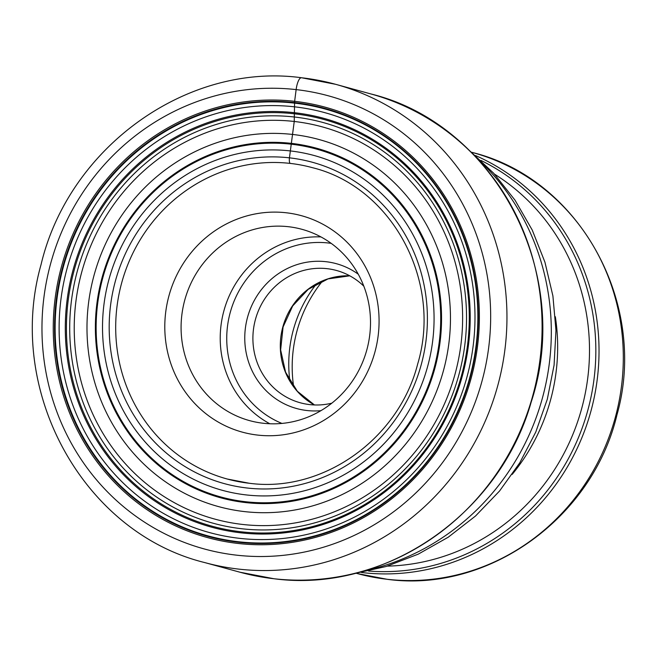 <?xml version="1.0" encoding="UTF-8"?>
<svg xmlns="http://www.w3.org/2000/svg" width="657" height="657" viewBox="0 0 657 657"><rect width="100%" height="100%" fill="white"/><g stroke="black" fill="none" stroke-linecap="round" stroke-linejoin="round"><path stroke-width="0.99" d="M257.692 435.09A112.183 106.754 -74.7 0 0 378.128 335.982A112.183 106.754 -74.7 0 0 286.173 212.761A112.183 106.754 -74.7 0 0 165.745 311.861A112.183 106.754 -74.7 0 0 257.692 435.09M322.595 280.933A130.472 124.157 -74.7 0 0 293.654 386.71M289.877 380.945A123.968 117.964 105.3 0 1 316.403 283.972M363.822 286.189A68.591 65.265 -74.7 0 0 336.499 270.479A68.591 65.265 -74.7 0 0 327.112 268.672A68.591 65.265 -74.7 0 0 254.292 324.303A68.591 65.265 -74.7 0 0 300.306 402.79A68.591 65.265 -74.7 0 0 309.702 404.597A68.591 65.265 -74.7 0 0 331.826 403.168M358.246 274.183A75.095 71.457 -74.7 0 0 326.012 261.7A75.095 71.457 -74.7 0 0 245.398 328.032A75.095 71.457 -74.7 0 0 306.942 410.518A75.095 71.457 -74.7 0 0 320.912 410.666M288.382 226.706A99.174 94.37 -74.7 0 0 183.098 307.148A99.174 94.37 -74.7 0 0 249.627 420.636A99.174 94.37 -74.7 0 0 263.202 423.248A99.174 94.37 -74.7 0 0 368.495 342.806A99.174 94.37 -74.7 0 0 301.965 229.318A99.174 94.37 -74.7 0 0 288.382 226.706M290.32 163.421A161.392 153.582 105.3 0 1 312.42 167.675C391.933 187.089 442.563 281.089 417.721 363.863C398.602 439.295 322.382 493.169 249.274 483.256L227.256 479.027A161.392 153.582 -74.7 0 1 118.974 294.336A161.392 153.582 -74.7 0 1 290.32 163.421A5.207 1.585 -83.5 0 1 289.441 157.844L294.237 121.471L294.574 102.599A2.603 0.788 -83.5 0 1 294.64 101.318L296.135 89.607A13.017 3.958 -83.5 0 1 301.645 77.772A247.927 235.929 105.3 0 1 335.596 84.301A247.927 235.929 105.3 0 1 501.923 368.01A247.927 235.929 105.3 0 1 238.705 569.11A247.927 235.929 105.3 0 1 204.762 562.581L239.895 572.198A247.927 235.929 -74.7 0 0 273.838 578.727A247.927 235.929 105.3 0 0 537.056 377.619A247.927 235.929 105.3 0 0 370.729 93.91C495.854 124.395 573.586 273.912 531.193 402.068C499.435 514.497 384.452 593.55 273.912 578.735L239.895 572.198M294.237 121.471A203.341 193.495 -74.7 0 0 75.949 301.111A203.341 193.495 -74.7 0 0 242.614 524.45A203.341 193.495 105.3 0 0 460.902 344.818A203.341 193.495 105.3 0 0 294.237 121.471M292.882 134.48A190.3 181.086 -74.7 0 0 88.596 302.59A190.3 181.086 -74.7 0 0 244.576 511.606A190.3 181.086 105.3 0 0 448.854 343.496A190.3 181.086 105.3 0 0 292.882 134.48M294.492 117.012A207.76 197.7 105.3 0 1 464.778 345.212A207.76 197.7 105.3 0 1 241.751 528.745A207.76 197.7 -74.7 0 1 71.465 300.553A207.76 197.7 -74.7 0 1 294.492 117.012M294.632 113.825A210.905 200.697 -74.7 0 0 68.221 300.142A210.905 200.697 -74.7 0 0 241.086 531.792A210.905 200.697 105.3 0 0 467.488 345.475A210.905 200.697 105.3 0 0 294.632 113.825M294.665 112.725A211.981 201.724 105.3 0 1 468.408 345.566A211.981 201.724 105.3 0 1 240.848 532.827A211.981 201.724 -74.7 0 1 67.096 299.994A211.981 201.724 -74.7 0 1 294.665 112.725M294.689 106.845A217.73 207.185 -74.7 0 0 60.961 299.19A217.73 207.185 -74.7 0 0 239.419 538.329A217.73 207.185 105.3 0 0 473.147 345.993A217.73 207.185 105.3 0 0 294.689 106.845M294.591 103.133A221.319 210.61 105.3 0 1 475.997 346.223A221.319 210.61 105.3 0 1 238.409 541.738A221.319 210.61 -74.7 0 1 57.003 298.648A221.319 210.61 -74.7 0 1 294.591 103.133M294.574 102.599A221.836 211.094 -74.7 0 0 56.428 298.565A221.836 211.094 -74.7 0 0 238.253 542.23A221.836 211.094 105.3 0 0 476.399 346.255A221.836 211.094 105.3 0 0 294.574 102.599M294.64 101.318A223.101 212.301 105.3 0 1 477.491 346.362A223.101 212.301 105.3 0 1 237.998 543.454A223.101 212.301 -74.7 0 1 55.139 298.409A223.101 212.301 -74.7 0 1 294.64 101.318M236.495 555.157A234.91 223.544 105.3 0 1 43.953 297.136A234.91 223.544 105.3 0 1 296.135 89.607A234.91 223.544 105.3 0 1 488.677 347.635A234.91 223.544 105.3 0 1 236.495 555.157M227.256 479.027A161.392 153.582 -74.7 0 0 249.2 483.256M289.441 157.844A166.599 158.534 105.3 0 1 425.991 340.835A166.599 158.534 105.3 0 1 247.147 488.011A166.599 158.534 -74.7 0 1 110.598 305.02A166.599 158.534 -74.7 0 1 289.441 157.844M290.328 150.929A173.579 165.178 105.3 0 1 432.602 341.583A173.579 165.178 105.3 0 1 246.26 494.926A173.579 165.178 -74.7 0 1 103.987 304.273A173.579 165.178 -74.7 0 1 290.328 150.929M291.322 144.203A180.404 171.674 -74.7 0 0 97.663 303.575A180.404 171.674 -74.7 0 0 245.529 501.726A180.404 171.674 105.3 0 0 439.188 342.354A180.404 171.674 105.3 0 0 291.322 144.203M291.47 143.382A181.242 172.463 105.3 0 1 440.018 342.453A181.242 172.463 105.3 0 1 245.455 502.556A181.242 172.463 -74.7 0 1 96.907 303.493A181.242 172.463 -74.7 0 1 291.47 143.382M363.354 571.089A238.721 227.166 -74.7 0 0 542.444 397.92A238.721 227.166 -74.7 0 0 476.432 157.696M512.214 474.379A192.23 182.925 -74.7 0 0 555.337 316.723M368.577 571.04A216.35 205.879 -74.7 0 0 587.801 410.329A216.35 205.879 -74.7 0 0 480.908 160.407M494.557 174.179A211.283 201.058 105.3 0 1 581.65 408.646A211.283 201.058 105.3 0 1 387.334 566.129M361.424 572.477A218.255 207.694 105.3 0 0 362.878 572.649A218.255 207.694 -74.7 0 0 591.119 410.436A218.255 207.694 -74.7 0 0 475.479 155.528M472.449 152.498C579.975 178.95 648.459 304.166 616.948 414.912C592.524 518.012 488.447 592.992 387.433 579.343L357.277 573.545A218.255 207.694 105.3 0 0 387.162 579.285A218.255 207.694 -74.7 0 0 618.878 402.256A218.255 207.694 -74.7 0 0 472.449 152.498L471.669 152.284M349.762 275.809A68.591 65.265 -74.7 0 0 282.847 326.907A68.591 65.265 -74.7 0 0 314.44 404.95L297.309 391.235L285.573 372.182L280.638 349.918L283.085 326.972L292.661 305.973L308.24 289.326L328.04 278.897L349.795 275.825M281.919 423.42A93.967 89.418 105.3 0 1 229.851 313.931A93.967 89.418 105.3 0 1 328.401 243A93.967 89.418 105.3 0 1 331.177 243.353M320.92 236.914A99.174 94.37 -74.7 0 0 223.906 310.786A99.174 94.37 -74.7 0 0 269.805 423.749M204.762 562.581C82.987 532.663 5.24 390.57 41.046 264.615C68.829 147.365 187.048 62.243 301.464 77.731L335.596 84.301L370.729 93.91M352.579 573.922L386.111 566.498L418.23 554.155L448.246 537.196L475.537 516L499.534 491.034L519.753 462.848L535.784 432.035L547.306 399.242L554.081 365.152L555.962 330.471L552.907 295.921L544.949 262.217L532.252 230.081L515.047 200.204L493.686 173.234L468.605 149.771M357.277 573.545L356.496 573.331"/></g></svg>
